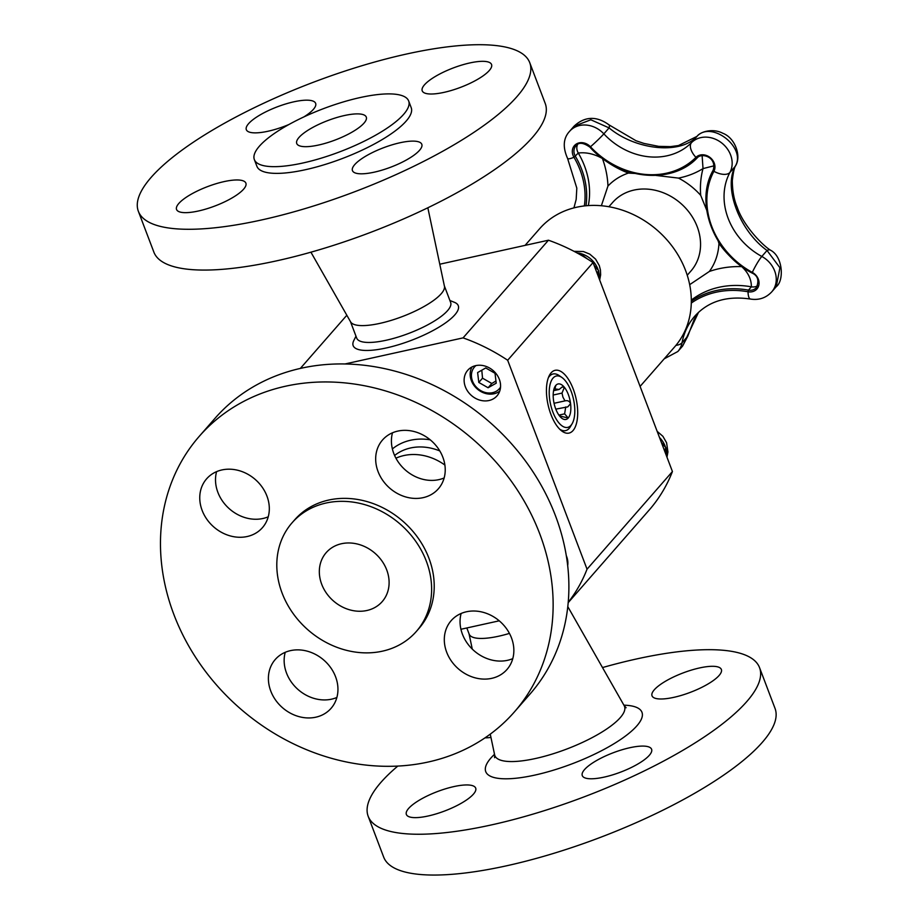 <?xml version="1.0" encoding="UTF-8"?>
<svg xmlns="http://www.w3.org/2000/svg" width="920" height="920" viewBox="0 0 920 920"><rect width="100%" height="100%" fill="white"/><g stroke="black" fill="none" stroke-linecap="round" stroke-linejoin="round"><path stroke-width="1.38" d="M702.121 155.63L703.018 168.602A92.84 78.936 -138.8 0 0 700.695 195.339L706.709 210.139M718.198 241.074L718.945 243.374A92.84 78.936 -138.8 0 0 741.716 266.616C748.213 272.608 751.433 279.346 751.375 286.821A10.166 8.648 -138.8 0 0 757.551 285.775M577.495 144.601A10.166 8.648 -138.8 0 0 578.278 153.042C586.155 152.076 594.205 153.893 602.416 158.516A92.84 78.936 -138.8 0 0 628.383 173.086L634.512 173.431M656.098 175.444L678.488 178.1A92.84 78.936 -138.8 0 0 703.018 168.602L714.058 165.807M601.358 205.746L607.959 186.047A92.84 78.936 -138.8 0 0 602.416 158.516L602.393 158.332M741.716 266.616A103.431 87.929 -138.8 0 0 709.355 271.469L689.678 284.659M573.804 126.5L574.034 126.224C582.096 118.68 593.906 113.85 608.959 124.832A14.352 3.76 129.7 0 1 609.074 127.903C635.766 150.132 680.236 154.686 696.704 136.677C711.056 119.749 746.994 147.752 735.126 166.486C723.35 188.151 739.634 230.748 767.038 250.493L779.93 267.731L776.238 286.707L771.731 291.881A24.518 20.849 -138.8 0 0 761.817 256.45A14.352 1.932 118.5 0 0 752.318 272.389A77.188 65.619 41.2 0 1 713.908 171.304A11.477 9.752 -138.8 0 0 710.01 157.458A11.477 9.752 -138.8 0 0 695.945 157.355A77.188 65.619 41.2 0 1 590.467 146.786A11.477 9.752 -138.8 0 0 576.242 144.06A11.477 9.752 -138.8 0 0 573.953 157.274A77.188 65.619 41.2 0 1 584.349 205.942M698.556 312.294L682.617 346.058L677.844 351.509A24.518 20.849 -138.8 0 0 682.03 342.769A14.352 6.762 -169.3 0 1 675.912 345.391M590.042 147.039L589.938 147.188C618.884 179.837 671.715 185.138 697.279 157.803A1.196 0.632 -135.1 0 1 695.945 157.355A14.352 7.544 -135.1 0 1 691.495 142.646L696.704 136.677A14.352 10.212 -134.4 0 1 697.004 136.367C700.131 131.813 712.655 127.937 722.763 133.239C735.091 137.839 741.29 155.71 735.885 165.267C734.47 166.888 733.274 172.028 732.32 180.677C732.4 191.038 734.056 199.939 737.276 207.391C742.9 224.733 761.863 244.904 770.442 250.159C783.069 256.507 784.242 280.749 776.238 286.707M713.219 170.142A1.196 0.621 28.2 0 0 713.184 170.2A1.196 0.621 28.2 0 0 713.908 171.304A14.352 7.417 28.2 0 0 729.917 172.454L735.126 166.486A14.352 10.085 25.9 0 0 735.885 165.267M569.549 131.364L574.045 126.212L590.847 119.784L609.074 127.903L603.853 133.86A24.518 20.849 -138.8 0 0 569.549 131.364C563.259 138.195 562.603 147.223 567.582 158.447L576.817 188.151L576.173 199.421L573.93 207.886M585.982 205.769A78.487 66.734 -138.8 0 0 575.403 156.342A10.166 8.648 41.2 0 1 575.816 146.004C578.542 142.059 583.245 142.462 589.938 147.188L590.467 146.786A14.352 0.908 -43 0 0 603.853 133.86A64.135 54.521 41.2 0 0 691.495 142.646A24.518 20.849 -138.8 0 1 721.579 142.864A24.518 20.849 -138.8 0 1 729.917 172.454A64.135 54.521 41.2 0 0 761.817 256.45L767.038 250.493A14.352 4.749 -54.1 0 1 770.442 250.159M691.299 303.071A87.768 74.623 41.2 0 1 748.052 291.767A14.352 4.358 -79.8 0 0 750.513 299.058C726.88 295.573 708.319 301.266 694.795 316.147A74.727 63.526 41.2 0 0 682.03 342.769L687.148 336.916A14.352 3.749 14.3 0 0 687.803 336.133L682.617 346.058M665.585 453.502L666.034 447.971L664.251 450.006M666.034 447.971L661.434 442.566M587.374 258.923L579.784 253.195L579.059 254.035M579.784 253.195L577.921 253.402M598.287 276.356L598.747 270.825L596.965 272.861M598.747 270.825L594.136 265.42M481.792 370.197L482.528 378.178L491.832 383.49L495.949 380.995M491.832 383.49L488.094 387.757L496.213 383.18L495.017 373.278L485.725 367.966L477.618 372.554L478.803 382.444L482.528 378.178M478.803 382.444L488.094 387.757M472.041 366.942A18.665 15.858 -138.8 0 0 477.216 388.953A18.665 15.858 -138.8 0 0 499.721 391.149M475.95 365.585A16.502 14.03 -138.8 0 0 477.675 388.424A16.502 14.03 -138.8 0 0 500.549 387.09M499.226 620.816L460.931 629.269M344.873 363.986L463.07 337.881A177.928 151.26 41.2 0 1 507.667 360.249L587.04 569.204A177.928 151.26 41.2 0 1 568.238 602.324M392.38 448.925A56.223 47.794 41.2 0 1 430.215 439.817M488.98 400.522A19.435 16.525 41.2 0 1 467.854 391.506A19.435 16.525 41.2 0 1 467.716 370.288A19.435 16.525 41.2 0 1 493.223 370.633A19.435 16.525 41.2 0 1 496.984 395.876A19.435 16.525 41.2 0 1 488.98 400.522M566.329 555.737A19.435 16.525 41.2 0 1 567.697 565.512M300.334 368.437L346.828 315.261M463.07 337.881L548.458 240.212L439.772 264.212M449.914 300.518L454.376 302.3A56.223 15.709 159.2 0 1 411.309 340.365A56.223 15.709 159.2 0 1 353.82 340.503L355.982 336.191M507.667 360.249L593.055 262.579A177.928 151.26 -138.8 0 0 548.458 240.212M587.04 569.204L672.428 471.534L593.055 262.579M568.215 602.634L650.417 508.61A177.928 151.26 -138.8 0 0 672.428 471.534M573.206 388.953A32.142 14.341 77.5 0 0 551.103 372.841A32.142 14.341 77.5 0 0 549.067 376.027A32.142 14.341 77.5 0 0 548.055 404.788A32.142 14.341 77.5 0 0 561.085 430.456A32.142 14.341 77.5 0 0 576.288 424.085A32.142 14.341 77.5 0 0 573.206 388.953M548.366 377.729A29.003 12.937 -102.5 0 1 549.435 376.268A29.003 12.937 -102.5 0 1 559.188 375.59L561.89 377.464A26.312 11.742 -102.5 0 1 573.482 399.176A26.312 11.742 -102.5 0 1 572.113 423.752A26.312 11.742 -102.5 0 1 553.506 413.678A26.312 11.742 -102.5 0 1 553.047 378.085A26.312 11.742 -102.5 0 1 561.89 377.464M572.113 423.752L570.446 426.592A29.003 12.937 -102.5 0 1 559.74 429.214M138.368 211.324L153.87 252.126A209.323 58.512 -20.8 0 0 370.323 232.484A209.323 58.512 -20.8 0 0 545.226 103.454L529.736 62.663A209.323 58.512 -20.8 0 0 455.159 46A209.323 58.512 -20.8 0 0 238.533 115.655A209.323 58.512 -20.8 0 0 138.368 211.324A209.323 58.512 -20.8 0 0 354.832 191.693A209.323 58.512 -20.8 0 0 529.736 62.663M189.761 212.428A37.076 10.361 -20.8 0 0 228.137 200.1A37.076 10.361 -20.8 0 0 245.881 183.149A37.076 10.361 -20.8 0 0 207.54 186.622A37.076 10.361 -20.8 0 0 176.559 209.484A37.076 10.361 -20.8 0 0 189.761 212.428M414.609 154.732A37.076 10.361 -20.8 0 0 421.797 144.302A37.076 10.361 -20.8 0 0 383.445 147.775A37.076 10.361 -20.8 0 0 352.464 170.637A37.076 10.361 -20.8 0 0 377.545 171.384A37.076 10.361 -20.8 0 0 414.609 154.732M478.342 61.548A37.076 10.361 -20.8 0 0 439.967 73.887A37.076 10.361 -20.8 0 0 422.222 90.838A37.076 10.361 -20.8 0 0 460.563 87.354A37.076 10.361 -20.8 0 0 491.556 64.504A37.076 10.361 -20.8 0 0 478.342 61.548M303.784 116.966A37.076 10.361 -20.8 0 0 315.641 103.35A37.076 10.361 -20.8 0 0 290.559 102.603A37.076 10.361 -20.8 0 0 253.506 119.255A37.076 10.361 -20.8 0 0 246.318 129.685A37.076 10.361 -20.8 0 0 288.995 124.476M254.345 159.585L256.898 166.302A82.535 23.069 -20.8 0 0 342.24 158.562A82.535 23.069 -20.8 0 0 411.205 107.686L408.664 100.97A82.535 23.069 -20.8 0 0 379.258 94.403A82.535 23.069 -20.8 0 0 293.848 121.865A82.535 23.069 -20.8 0 0 254.345 159.585A82.535 23.069 -20.8 0 0 339.698 151.846A82.535 23.069 -20.8 0 0 408.664 100.97M309.983 146.452A37.203 10.396 -20.8 0 0 348.484 134.078A37.203 10.396 -20.8 0 0 366.275 117.07A37.203 10.396 -20.8 0 0 327.808 120.566A37.203 10.396 -20.8 0 0 296.734 143.497A37.203 10.396 -20.8 0 0 309.983 146.452M310.925 252.195L350.589 321.85A50.232 14.041 -20.8 0 0 368.218 325.3A50.232 14.041 -20.8 0 0 419.313 309.051A50.232 14.041 -20.8 0 0 444.429 286.212L427.834 207.782M350.44 321.586L356.73 338.146A50.232 14.041 -20.8 0 0 374.624 342.148A50.232 14.041 -20.8 0 0 426.615 325.427A50.232 14.041 -20.8 0 0 450.65 302.473L444.36 285.901M514.395 711.919L530.15 693.898A209.323 177.962 -138.8 0 0 489.693 422.153A209.323 177.962 -138.8 0 0 214.969 418.358L199.214 436.379A209.323 177.962 -138.8 0 0 185.357 639.848A209.323 177.962 -138.8 0 0 373.796 765.796A209.323 177.962 -138.8 0 0 514.395 711.919A209.323 177.962 -138.8 0 0 473.938 440.162A209.323 177.962 -138.8 0 0 199.214 436.379M461.127 613.467A37.076 31.521 -138.8 0 0 474.087 650.773A37.076 31.521 -138.8 0 0 512.785 658.628M392.495 432.791A37.076 31.521 -138.8 0 0 405.455 470.097A37.076 31.521 -138.8 0 0 444.153 477.951M216.591 471.649A37.076 31.521 -138.8 0 0 215.636 482.712A37.076 31.521 -138.8 0 0 268.237 516.798M285.223 652.326A37.076 31.521 -138.8 0 0 321.931 699.844A37.076 31.521 -138.8 0 0 336.869 697.475M407.433 430.433A37.076 31.521 -138.8 0 0 382.536 439.978A37.076 31.521 -138.8 0 0 389.7 488.117A37.076 31.521 -138.8 0 0 438.368 488.784A37.076 31.521 -138.8 0 0 440.818 452.743A37.076 31.521 -138.8 0 0 407.433 430.433M199.881 500.733A37.076 31.521 -138.8 0 0 225.055 534.083A37.076 31.521 -138.8 0 0 262.453 527.643A37.076 31.521 -138.8 0 0 255.288 479.504A37.076 31.521 -138.8 0 0 206.62 478.825A37.076 31.521 -138.8 0 0 199.881 500.733M306.176 717.865A37.076 31.521 -138.8 0 0 331.085 708.319A37.076 31.521 -138.8 0 0 323.921 660.181A37.076 31.521 -138.8 0 0 275.252 659.502A37.076 31.521 -138.8 0 0 272.803 695.543A37.076 31.521 -138.8 0 0 306.176 717.865M513.728 647.565A37.076 31.521 -138.8 0 0 488.566 614.203A37.076 31.521 -138.8 0 0 451.168 620.655A37.076 31.521 -138.8 0 0 458.332 668.794A37.076 31.521 -138.8 0 0 507 669.461A37.076 31.521 -138.8 0 0 513.728 647.565M416.357 631.431L418.945 628.463A82.535 70.161 -138.8 0 0 402.994 521.318A82.535 70.161 -138.8 0 0 294.676 519.823L292.077 522.79A82.535 70.161 -138.8 0 0 286.614 603.014A82.535 70.161 -138.8 0 0 360.916 652.671A82.535 70.161 -138.8 0 0 416.357 631.431A82.535 70.161 -138.8 0 0 400.395 524.285A82.535 70.161 -138.8 0 0 292.077 522.79M351.198 543.053A37.203 31.625 -138.8 0 0 326.209 552.621A37.203 31.625 -138.8 0 0 333.408 600.921A37.203 31.625 -138.8 0 0 382.225 601.588A37.203 31.625 -138.8 0 0 384.686 565.432A37.203 31.625 -138.8 0 0 351.198 543.053M444.889 465.048A50.232 42.711 -138.8 0 0 417.001 454.629A50.232 42.711 -138.8 0 0 395.933 458.194M439.817 450.961A50.232 42.711 -138.8 0 0 423.614 447.074A50.232 42.711 -138.8 0 0 394.599 455.48M602.496 667.563A209.323 58.512 159.2 0 1 759.54 667.632A209.323 58.512 159.2 0 1 584.637 796.662A209.323 58.512 159.2 0 1 368.184 816.293A209.323 58.512 159.2 0 1 397.796 766.084M721.406 671.634A37.076 10.361 159.2 0 1 686.929 693.588A37.076 10.361 159.2 0 1 652.027 695.807A37.076 10.361 159.2 0 1 683.019 672.957A37.076 10.361 159.2 0 1 721.36 669.472A37.076 10.361 159.2 0 1 721.406 671.634M613.732 774.525A37.076 10.361 159.2 0 1 582.279 775.606A37.076 10.361 159.2 0 1 613.26 752.744A37.076 10.361 159.2 0 1 651.601 749.271A37.076 10.361 159.2 0 1 613.732 774.525M406.318 812.291A37.076 10.361 159.2 0 1 440.795 790.349A37.076 10.361 159.2 0 1 475.686 788.118A37.076 10.361 159.2 0 1 444.705 810.98A37.076 10.361 159.2 0 1 406.364 814.453A37.076 10.361 159.2 0 1 406.318 812.291M490.958 737.426A37.076 10.361 159.2 0 1 485.024 737.84M759.54 667.632L775.043 708.434A209.323 58.512 159.2 0 1 600.139 837.464A209.323 58.512 159.2 0 1 383.674 857.095L368.184 816.293M509.438 633.397A50.232 14.041 159.2 0 1 469.166 634.133L466.819 627.969M640.101 386.4L674.716 346.805A89.712 76.268 -138.8 0 0 674.072 248.883A89.712 76.268 -138.8 0 0 576.587 207.242A89.712 76.268 -138.8 0 0 539.637 228.723L525.078 245.375M554.058 403.293L564.983 400.89L562.913 397.106L562.016 393.081L553.184 395.036M559.486 415.897L568.215 418.025A18.181 8.107 -102.5 0 1 561.464 417.967A18.181 8.107 -102.5 0 1 559.659 416.116A18.181 8.107 -102.5 0 1 553.46 399.797A18.181 8.107 -102.5 0 1 554.668 387.193A18.181 8.107 -102.5 0 1 555.818 385.388A18.181 8.107 -102.5 0 1 564.374 387.308A18.181 8.107 -102.5 0 1 570.572 403.627A18.181 8.107 -102.5 0 1 568.215 418.025L567.697 418.312M553.587 390.69L559.107 389.471L554.058 388.769M565.259 400.821L564.983 400.89C567.697 400.211 569.549 401.12 570.572 403.627L567.778 406.87L555.806 409.147M568.215 418.025L564.615 413.85L558.9 415.104M564.615 413.85L565.742 406.95M559.107 389.471L562.143 387.009L564.374 387.308L562.016 393.081M554.426 387.757L556.105 385.158M555.818 385.388L555.013 388.562M700.695 195.339A66.389 56.442 -138.8 0 0 678.488 178.1M628.383 173.086A66.389 56.442 -138.8 0 0 607.959 186.047M608.89 206.747L612.582 202.526A52.026 44.24 41.2 0 1 634.018 190.072A52.026 44.24 41.2 0 1 690.552 214.222A52.026 44.24 41.2 0 1 690.931 271.02L687.24 275.241M709.355 271.469A66.389 56.442 -138.8 0 0 718.945 243.374M567.582 158.447A14.352 2.737 149.4 0 0 573.953 157.274L578.278 153.042A78.487 66.734 41.2 0 1 588.317 205.585M691.322 300.115A89.079 75.727 41.2 0 1 751.375 286.821L748.5 290.122A89.079 75.727 -138.8 0 0 691.322 301.288M756.378 287.638A10.166 8.648 41.2 0 1 748.5 290.122L748.052 291.767A11.477 9.752 -138.8 0 0 758.85 285.154A11.477 9.752 -138.8 0 0 752.318 272.389L752.123 273.056C757.884 275.678 759.299 280.542 756.378 287.638M752.272 272.941L752.123 273.056C713.598 253.333 694.37 202.756 713.184 170.2C717.082 157.159 701.799 152.444 697.279 157.803M666.482 455.86A22.425 19.067 -138.8 0 0 665.988 448.868M665.574 447.384A22.425 19.067 -138.8 0 0 665.148 446.188A22.425 19.067 -138.8 0 0 659.49 437.471M599.184 278.714A22.425 19.067 -138.8 0 0 598.69 271.722M598.276 270.238A22.425 19.067 -138.8 0 0 597.862 269.042A22.425 19.067 -138.8 0 0 580.094 253.414M579.347 253.242A22.425 19.067 -138.8 0 0 576.955 252.885M623.909 705.168A83.536 23.345 159.2 0 1 633.477 729.365A83.536 23.345 159.2 0 1 556.634 769.2A83.536 23.345 159.2 0 1 494.523 754.308M567.812 606.659L624.151 705.594A69.345 19.378 159.2 0 1 553.691 753.595A69.345 19.378 159.2 0 1 494.626 754.803L494.592 757.712M664.206 358.834L677.844 351.509M750.513 299.058C758.896 300.368 765.969 297.988 771.731 291.881M608.959 124.832L636.03 140.748L643.966 143.428L658.685 146.36L670.473 146.625L678.477 145.544L697.004 136.367M698.625 312.225L694.059 319.666L687.803 336.133M666.977 457.159L667.931 451.95L666.586 442.738L662.894 436.298L657.156 431.33M599.679 280.013L600.645 274.804L600.426 269.986L599.299 265.604L595.608 259.152L589.755 254.115L583.406 251.539L574.057 251.344M469.05 633.845L472.282 649.106M490.256 734.137L494.626 754.803M626.106 707.756L624.151 705.594"/></g></svg>
